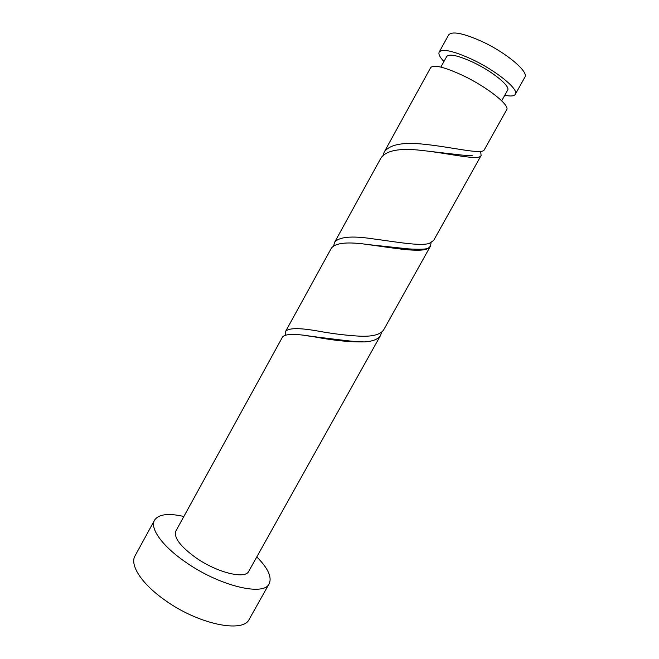 <?xml version="1.0" encoding="UTF-8"?>
<svg xmlns="http://www.w3.org/2000/svg" width="659" height="659" viewBox="0 0 659 659"><rect width="100%" height="100%" fill="white"/><g stroke="black" fill="none" stroke-linecap="round" stroke-linejoin="round"><path stroke-width="0.99" d="M439.191 52.094L448.614 34.96C452.033 30.948 463.055 33.09 481.68 41.369C506.376 52.695 529.078 71.963 524.852 77.218L515.313 94.286C519.267 89.517 496.367 70.702 471.795 59.244C453.268 50.85 442.403 48.461 439.191 52.094C438.235 54.104 439.825 57.242 443.952 61.518M501.697 100.802L507.611 90.201C510.741 86.345 492.43 71.345 472.882 62.21C458.071 55.48 449.356 53.56 446.736 56.46L440.879 67.094M183.853 516.483C168.366 512.966 158.605 514.193 154.56 520.173C149.601 528.197 162.196 546.146 185.838 562.275C219.694 586.123 264.16 596.56 269.185 583.709C272.118 577.111 267.991 568.182 256.796 556.913M154.56 520.173L135.037 555.858C129.535 564.878 141.52 583.792 164.915 600.143C198.384 624.386 243.435 633.456 249.275 619.18L269.185 583.709M430.467 246.12L383.81 329.615C380.82 334.434 373.085 336.634 360.588 336.214C348.199 335.571 335.044 334.047 321.131 331.634C300.669 327.787 288.856 327.68 285.668 331.304L331.395 248.155C335.596 242.677 348.191 241.54 369.188 244.744C393.851 248.039 420.879 253.023 428.202 248.295L430.467 246.12L431.093 242.685M380.655 335.258C378.357 339.179 372.92 341.395 364.361 341.914C350.679 342.128 335.184 340.654 317.885 337.49C297.456 333.611 285.693 333.421 282.579 336.922L175.912 530.932C173.515 537.414 180.22 546.385 196.011 557.827C217.281 572.729 245.387 579.5 248.756 571.304L380.655 335.258L381.676 332.111M285.668 331.304L285.578 334.929M384.197 152.105L430.64 67.655C433.663 64.368 444.388 66.971 462.816 75.472C487.281 87.054 510.354 105.456 506.647 109.789L484.365 149.667C482.627 155.054 453.754 147.319 424.734 144.321C403.127 141.858 389.609 144.453 384.197 152.105L383.068 155.277M481.111 155.499L433.671 240.387L429.388 243.36C420.327 246.433 395.235 241.729 372.483 238.78C351.461 235.609 338.808 236.836 334.533 242.438L381.009 157.913C386.339 150.392 399.799 147.888 421.373 150.384C450.328 153.448 479.291 161.043 481.111 155.499L480.633 151.405M334.533 242.438L333.718 245.725M504.794 95.25C510.61 96.478 514.111 96.165 515.313 94.286M364.361 341.914C358.323 341.79 354.229 341.576 340.489 339.937L304.392 335.489M428.202 248.295C425.953 249.3 419.363 249.497 408.415 248.888L366.478 244.407M430.854 151.504L462.05 155.096C468.969 155.722 469.842 155.672 472.569 155.203"/></g></svg>
